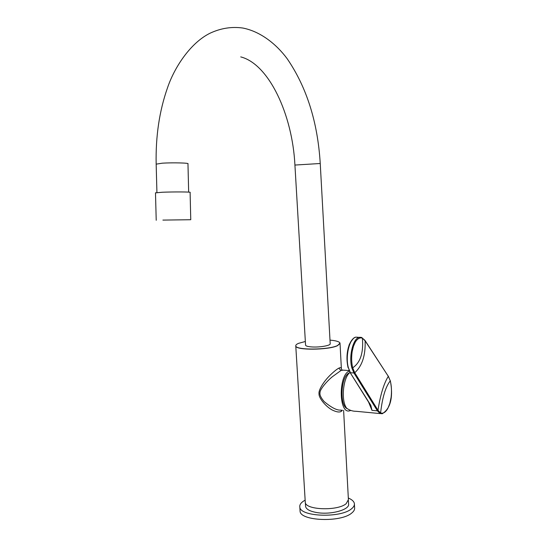 <?xml version="1.0" encoding="UTF-8"?>
<svg xmlns="http://www.w3.org/2000/svg" width="547" height="547" viewBox="0 0 547 547"><rect width="100%" height="100%" fill="white"/><g stroke="black" fill="none" stroke-linecap="round" stroke-linejoin="round"><path stroke-width="0.82" d="M347.509 408.787C339.243 406.38 340.692 376.247 349.218 372.91L349.677 372.705M349.287 371.023L349.123 371.105C338.456 375.358 338.743 413.648 349.383 410.893L350.825 410.428M340.877 410.086C337.082 410.53 331.503 407.686 324.145 401.566C320.898 397.737 319.523 394.777 320.022 392.671C319.605 390.032 326.108 381.847 332.364 376.726L340.952 370.524L343.092 370.134M349.075 370.558L342.08 370.059L341.396 369.027C341.369 367.563 340.507 367.283 338.812 368.172C336.918 369.102 333.957 371.509 329.937 375.386C323.393 381.847 318.169 390.579 319.051 393.908C318.552 397.266 324.781 405.758 331.851 409.826C336.179 411.98 339.284 412.527 341.157 411.453L342.443 410.236M343.612 410.346L348.405 499.643L346.142 503.712C337.581 511.185 305.39 510.016 305.281 502.358L305.24 501.702M305.349 341.485L298.614 343.331C296.556 344.186 295.612 345.041 295.79 345.895C295.571 350.271 328.61 350.032 337.588 345.519L339.995 343.113C339.386 341.643 336.049 340.644 329.991 340.125M305.554 345.02L305.568 345.219C305.937 346.107 308.07 346.682 311.961 346.942C319.94 347.489 331.038 345.478 330.19 343.673L320.241 163.498L294.915 165.057M155.485 192.872L162.172 192.25C173.337 191.765 191.949 191.874 190.103 192.394L190.759 219.703M162.903 220.092L190.759 219.723L162.903 220.092M348.398 500.56L348.576 503.828C350.224 509.619 330.873 515.069 316.829 512.56C310.046 511.363 306.299 509.353 305.588 506.529L305.547 505.866M305.144 500.129L303.223 501.312C300.652 503.137 299.517 505.038 299.824 507.021C299.927 516.826 340.877 518.344 351.584 508.737C353.69 507.048 354.627 505.332 354.381 503.589C353.991 501.421 351.967 499.568 348.316 498.03M299.824 507.021L300.077 511.192C300.194 521.106 341.116 522.672 351.81 512.97C353.916 511.26 354.846 509.531 354.6 507.766L354.415 504.3M300.077 511.192L300.023 510.324M365.006 340.651L388.302 376.315L390.284 380.842C391.522 385.765 391.796 391.269 391.105 397.361L389.799 403.515L387.761 408.582C385.505 412.356 383.119 413.812 380.603 412.964L378.093 410.462L354.743 372.739L352.692 367.823C351.523 362.839 351.345 357.458 352.145 351.687L353.444 346.333L355.345 341.998C357.574 338.586 359.919 337.308 362.387 338.155L365.109 340.808C365.649 355.338 362.196 365.984 354.743 372.739L353.936 372.986L351.926 368.104C348.542 356.74 353.054 338.244 359.276 337.321L361.259 337.349M390.202 380.555L390.298 380.685C392.247 390.25 393.355 407.071 382.175 413.771L380.001 413.429L377.423 410.859L371.974 410.346L368.589 402.12M380.404 413.607L356.104 411.303C352.699 411.323 349.56 410.298 346.675 408.226C340.808 400.828 343.031 377.423 350.018 372.404M354.641 372.569L353.936 372.986L350.442 372.733L348.46 367.953C345.013 356.623 349.519 338.06 355.817 337.143L358.059 337.26M378.093 410.462L377.423 410.859L354.046 373.15M370.483 405.156L371.974 410.346L370.811 405.334L350.094 372.528L348.46 367.953M371.112 406.442L370.613 405.272M362.011 337.615L355.817 337.143C352.719 338.108 350.251 341.499 348.412 347.304C346.62 353.888 346.518 360.705 348.104 367.755L348.111 367.632C347.051 363.317 346.757 358.579 347.242 353.417L348.74 346.272C349.273 346.087 347.632 345.711 353.259 338.655M341.157 411.453L341.513 410.147M340.952 370.524L338.812 368.172M340.029 343.331L337.595 345.636C328.644 350.142 295.695 350.401 295.797 346.039L295.79 345.895M295.763 345.766L305.281 502.358M188.66 192.12L187.97 163.806C189.659 162.944 172.551 162.507 162.315 163.177L156.168 164.148M364.938 340.337L362.387 338.155C363.639 352.719 360.405 362.606 352.692 367.823L351.926 368.104M364.993 340.439L388.302 376.315C383.796 383.632 380.363 394.955 377.991 410.291L377.321 410.688M388.233 376.008L388.404 376.48M388.288 376.11L390.284 380.842C385.539 386.859 382.312 397.573 380.603 412.964L380.001 413.429M370.422 404.896L370.811 405.334M350.155 372.61L350.538 372.876M341.369 368.487L340.029 343.578M305.568 345.219L294.922 165.078C292.426 114.528 268.946 64.081 240.728 56.895M156.927 192.558L156.162 163.977C155.594 136.353 159.362 111.007 167.464 87.923C174.356 67.431 190.438 42.816 210.13 33.176C220.838 28.191 231.737 26.482 242.82 28.034C260.604 31.5 276.454 44.252 287.134 58.666C306.682 87.199 317.718 122.138 320.241 163.485M155.485 192.77L156.216 220.284M305.356 502.672L305.588 506.529M370.469 405.129L350.196 372.698"/></g></svg>
